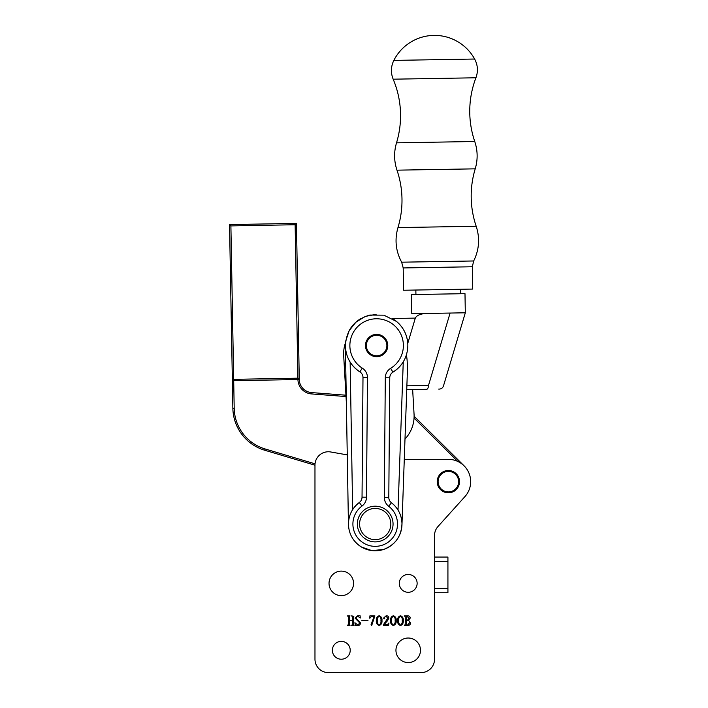 <?xml version="1.0" encoding="UTF-8"?>
<svg xmlns="http://www.w3.org/2000/svg" width="708" height="708" viewBox="0 0 708 708"><rect width="100%" height="100%" fill="white"/><g stroke="black" fill="none" stroke-linecap="round" stroke-linejoin="round"><path stroke-width="1.06" d="M395.949 650.289A12.266 12.266 0 0 0 408.215 662.564A12.266 12.266 0 0 0 420.481 650.289A12.266 12.266 0 0 0 408.215 638.023A12.266 12.266 0 0 0 395.949 650.289M399.294 583.374A8.921 8.921 0 0 0 408.215 592.295A8.921 8.921 0 0 0 417.136 583.374A8.921 8.921 0 0 0 408.215 574.454A8.921 8.921 0 0 0 399.294 583.374M332.371 650.289A8.921 8.921 0 0 0 341.3 659.219A8.921 8.921 0 0 0 350.221 650.289A8.921 8.921 0 0 0 341.3 641.368A8.921 8.921 0 0 0 332.371 650.289M329.025 583.374A12.266 12.266 0 0 0 341.3 595.64A12.266 12.266 0 0 0 353.566 583.374A12.266 12.266 0 0 0 341.3 571.108A12.266 12.266 0 0 0 329.025 583.374M437.217 481.661A11.151 11.151 0 0 0 448.368 492.812A11.151 11.151 0 0 0 459.519 481.661A11.151 11.151 0 0 0 448.368 470.501A11.151 11.151 0 0 0 437.217 481.661M434.535 659.219L434.535 588.286L447.925 588.286L447.925 592.746L434.535 592.746L434.535 659.219A13.381 13.381 0 0 1 421.154 672.6L328.362 672.6A13.381 13.381 0 0 1 314.971 659.219L314.971 465.147A13.381 13.381 0 0 1 330.68 451.969L347.256 454.89M434.535 557.054L447.925 557.054L447.925 561.515L434.535 561.515L434.535 535.487A13.381 13.381 0 0 1 437.978 526.531L464.944 496.582A22.311 22.311 0 0 0 448.368 459.35L404.277 459.35M400.489 615.756C402.578 616.526 403.516 618.137 403.286 620.597C403.516 623.075 402.578 624.704 400.489 625.491C398.356 624.721 397.4 623.093 397.631 620.597C397.427 618.128 398.374 616.509 400.489 615.756M383.426 624.677L387.772 618.208L385.975 616.155L384.356 617.403L384.745 618.376L384.232 618.916L383.559 618.102L386.187 615.756C387.789 615.748 388.665 616.526 388.825 618.093L387.541 620.704L384.09 624.571L387.347 624.571L388.949 622.996L388.621 625.359L383.426 625.359L383.426 624.677M369.877 615.889L374.886 615.889L371.691 625.491L371.072 624.598L374.063 616.677L371.293 616.677L369.815 618.261L369.877 615.889M357.876 625.093L359.761 622.934L355.027 618.093L357.726 615.756L360.089 615.756L360.284 618.013L357.637 616.155L355.814 617.987L360.549 622.934C360.39 624.571 359.487 625.421 357.841 625.491L355.354 625.491L354.894 622.713L357.876 625.093M353.867 616.287L353.319 616.721L353.319 624.527L354.106 625.359L351.611 625.359L352.398 624.536L352.398 620.624L349.239 620.624L349.239 624.536L350.026 625.359L347.531 625.359L348.318 624.527L348.318 616.721L347.531 615.889L350.026 615.889L349.239 616.721L349.239 620.235L352.398 620.235L352.398 616.721L351.611 615.889L353.867 616.287M368.045 620.235L361.868 620.624L368.045 620.235M379.178 615.756C381.276 616.526 382.214 618.137 381.984 620.597C382.214 623.075 381.276 624.704 379.178 625.491C377.054 624.721 376.098 623.093 376.329 620.597C376.125 618.128 377.072 616.509 379.178 615.756M393.382 615.756C395.48 616.526 396.409 618.137 396.188 620.597C396.409 623.075 395.48 624.704 393.382 625.491C391.25 624.721 390.303 623.093 390.533 620.597C390.32 618.128 391.276 616.509 393.382 615.756M410.649 622.934C410.445 624.562 409.49 625.368 407.799 625.359L404.339 625.359L405.259 624.527L405.259 616.721L404.339 615.889L407.604 615.889C409.224 615.801 410.109 616.526 410.251 618.057L408.507 620.235L410.649 622.934M380.931 620.597C381.214 618.588 380.63 617.102 379.178 616.155C377.745 617.137 377.143 618.624 377.382 620.597C377.125 622.597 377.727 624.102 379.178 625.093C380.63 624.111 381.214 622.615 380.931 620.597M395.135 620.597C395.409 618.588 394.834 617.102 393.382 616.155C391.949 617.137 391.347 618.624 391.586 620.597C391.329 622.597 391.931 624.102 393.382 625.093C394.825 624.111 395.409 622.615 395.135 620.597M402.233 620.597C402.516 618.588 401.932 617.102 400.489 616.155C399.046 617.137 398.445 618.624 398.684 620.597C398.427 622.597 399.029 624.102 400.489 625.093C401.932 624.111 402.516 622.615 402.233 620.597M406.666 624.96L407.64 624.96L409.596 622.81C409.613 621.323 408.888 620.553 407.427 620.491L406.18 620.491L406.666 624.96M407.56 620.102L409.206 618.084L406.658 616.287L406.18 620.102L407.56 620.102M434.535 561.515L434.535 588.286M447.925 561.515L447.925 588.286M233.702 380.683L234.198 408.268A43.276 43.276 0 0 0 265.119 448.961L264.721 450.235L314.971 465.2L314.971 659.219M328.362 672.6L421.154 672.6M434.535 535.487A13.381 13.381 0 0 1 437.978 526.531L464.935 496.591A22.311 22.311 0 0 0 464.076 465.82L414.109 416.233M472.714 289.068L403.578 290.245L403.197 267.943L472.333 266.766L472.714 289.068M475.935 77.783C478.263 71.34 477.829 65.083 474.634 59.03L393.834 60.401C390.851 66.561 390.63 72.827 393.17 79.19C397.861 90.341 400.312 101.961 400.542 114.05C400.701 123.856 399.356 133.449 396.524 142.83L474.749 141.503C471.599 132.219 469.935 122.679 469.758 112.873C469.572 100.784 471.634 89.084 475.935 77.783L393.17 79.19M407.781 343.327L415.313 318.104L392.259 318.503A31.232 31.232 0 0 1 407.781 343.327L407.843 345.008C407.675 356.69 402.71 365.735 392.949 372.16A31.232 31.232 0 0 0 403.259 361.85L404.002 360.567M349.593 329.91A31.232 31.232 0 0 1 361.018 318.494M361.965 506.087L359.31 502.494A6.691 6.691 0 0 0 362.036 497.166L362.992 377.603A6.691 6.691 0 0 0 359.885 371.895L362.275 368.133A11.151 11.151 0 0 1 367.452 377.638L366.496 497.202A11.151 11.151 0 0 1 361.965 506.087A22.311 22.311 0 0 0 375.585 546.346A22.311 22.311 0 0 0 388.727 506.3A11.151 11.151 0 0 1 384.338 497.343L385.294 377.78A11.151 11.151 0 0 1 390.621 368.355A26.771 26.771 0 0 0 376.178 318.777A26.771 26.771 0 0 0 362.275 368.133M407.852 345.008C407.507 335.495 403.728 327.645 396.507 321.45L383.878 315.166L369.78 315.069C354.345 319.653 346.221 329.99 345.407 346.07L348.442 524.495C348.513 515.406 352.142 508.079 359.31 502.494A26.771 26.771 0 0 0 352.646 509.627L351.858 510.937M406.259 355.071C407.259 358.071 407.578 365.142 407.215 376.302L401.958 524.982C401.808 530.124 400.153 535 396.976 539.611A26.771 26.771 0 0 1 353.15 539.213M415.844 290.032L415.923 294.493M460.448 289.28L460.527 293.74M404.994 439.049A33.462 33.462 0 0 0 414.056 414.189L412.649 389.542L426.65 389.303A4.46 1.929 -91 0 0 428.499 385.418C448.199 386.072 448.199 386.072 428.499 385.418L450.102 313.051L465.315 312.794L464.988 293.661L411.454 294.572L411.782 313.706L450.102 313.051L425.968 313.467C420.26 313.848 416.711 315.396 415.313 318.104M365.478 345.725A11.151 11.151 0 0 0 376.815 356.69A11.151 11.151 0 0 0 387.78 345.345A11.151 11.151 0 0 0 376.444 334.388A11.151 11.151 0 0 0 365.478 345.725M411.782 313.706L425.968 313.467M398.675 511.167L398.02 510.043A26.771 26.771 0 0 0 391.435 502.751A6.691 6.691 0 0 1 388.798 497.379L389.754 377.815A6.691 6.691 0 0 1 392.949 372.16L390.621 368.355M438.73 389.099L439.287 389.09C441.376 388.94 442.774 387.878 443.482 385.904L465.315 312.794M426.65 389.303C443.252 389.028 443.252 389.028 426.65 389.303L406.737 389.648M349.602 361.177L350.141 362.08A31.232 31.232 0 0 0 359.885 371.895C350.726 365.717 345.902 357.106 345.407 346.07M376.107 314.317L365.372 316.405L356.018 322.078L349.186 330.627L345.734 341.008A31.232 31.232 0 0 0 345.539 342.619A33.462 33.462 0 0 0 343.69 355.637L345.946 395.197L311.989 392.621A13.381 13.381 0 0 1 299.272 379.506L232.366 380.709L229.534 224.586L296.448 223.383L299.272 379.497L297.909 378.187L295.13 224.746L230.896 225.905L233.675 379.346L297.909 378.187M343.69 355.637L346.362 402.569M414.056 414.189L412.649 389.542M264.721 450.235A44.613 44.613 0 0 1 232.861 408.295L232.366 380.709L233.675 379.346M346.026 396.542L311.901 393.958A14.726 14.726 0 0 1 297.935 379.523M265.119 448.961L315.042 463.829M457.74 461.412L414.056 418.065M295.13 224.746L296.448 223.383M230.896 225.905L229.534 224.586M311.901 393.958L311.989 392.621M390.807 523.424A15.611 15.611 0 0 0 374.585 508.433A15.611 15.611 0 0 0 359.602 524.655A15.611 15.611 0 0 0 375.824 539.638A15.611 15.611 0 0 0 390.807 523.424M357.372 524.743A17.842 17.842 0 0 1 374.497 506.211A17.842 17.842 0 0 1 393.037 523.336A17.842 17.842 0 0 1 375.913 541.868A17.842 17.842 0 0 1 357.372 524.743M376.629 355.797A10.257 10.257 0 0 0 386.887 345.539A10.257 10.257 0 0 0 376.629 335.273A10.257 10.257 0 0 0 366.372 345.539A10.257 10.257 0 0 0 376.629 355.797M448.368 491.918A10.257 10.257 0 0 0 458.625 481.661A10.257 10.257 0 0 0 448.368 471.395A10.257 10.257 0 0 0 438.11 481.661A10.257 10.257 0 0 0 448.368 491.918M475.218 168.84L396.984 170.168C400.144 179.451 401.808 189.001 401.985 198.798C402.144 208.603 400.799 218.197 397.967 227.587L476.192 226.259C473.041 216.975 471.378 207.426 471.201 197.629C471.041 187.824 472.378 178.23 475.218 168.84C477.918 159.681 477.767 150.565 474.749 141.503M476.192 226.259C480.051 238.162 479.21 249.738 473.679 260.969L401.657 262.19L403.197 267.943M362.992 377.603L367.452 377.638M398.02 510.043L403.259 361.85M406.879 385.789L428.499 385.418M350.141 362.08L352.646 509.627M362.036 497.166L366.496 497.202M388.727 506.3L391.435 502.751C398.126 508.087 401.64 515.035 401.967 523.584C401.471 536.248 395.321 544.886 383.506 549.488L371.886 550.603L361.611 547.098C353.301 541.85 348.911 534.31 348.442 524.495M384.338 497.343L388.798 497.379M385.294 377.78L389.754 377.815M234.198 408.268L232.861 408.295M473.679 260.969L472.333 266.766M401.657 262.19C395.745 251.154 394.515 239.623 397.967 227.587M396.984 170.168C393.975 161.105 393.825 151.999 396.524 142.83M474.634 59.03A45.728 45.728 0 0 0 393.834 60.401"/></g></svg>
